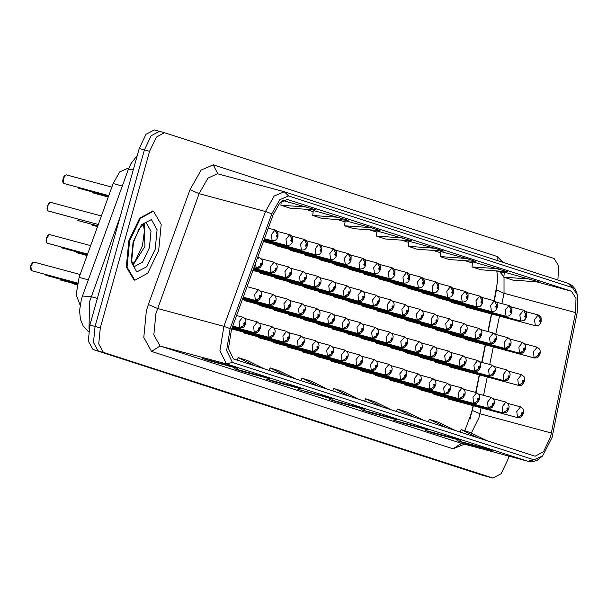 <?xml version="1.0" encoding="UTF-8"?>
<svg xmlns="http://www.w3.org/2000/svg" width="608" height="608" viewBox="0 0 608 608"><rect width="100%" height="100%" fill="white"/><g stroke="black" fill="none" stroke-linecap="round" stroke-linejoin="round"><path stroke-width="0.91" d="M494.046 300.709L497.625 280.676M470.06 419.178L473.077 405.642M475.714 392.441L479.233 374.817M481.726 362.36L485.252 344.736M487.89 331.535L491.408 313.91M433.094 393.308L434.112 394.356M418.479 388.588L419.49 389.637M403.856 383.868L404.867 384.917M389.234 379.149L390.252 380.198M374.619 374.429L375.63 375.478M359.997 369.71L361.008 370.758M345.382 364.99L346.393 366.039M330.76 360.263L331.77 361.319M316.137 355.543L317.156 356.6M301.522 350.824L302.533 351.88M286.9 346.104L287.911 347.16M272.278 341.384L273.296 342.441M257.663 336.665L258.674 337.721M243.04 331.945L244.051 333.002M447.716 398.027L448.727 399.076M333.83 263.644L334.788 264.678L336.14 264.267M348.452 268.364L349.41 269.405L350.763 268.987M363.067 273.083L364.032 274.124L365.385 273.706M377.69 277.803L378.647 278.844L380 278.426M406.927 287.242L407.892 288.283L409.237 287.865M392.312 282.522L393.27 283.564L394.622 283.146M450.786 301.401L451.752 302.442L453.097 302.024M436.172 296.681L437.129 297.722L438.482 297.304M421.549 291.962L422.507 293.003L423.86 292.585M319.215 258.924L320.173 259.958L321.526 259.548M304.593 254.205L305.55 255.238L306.903 254.828M289.97 249.485L290.936 250.519L292.281 250.108M275.356 244.766L276.313 245.799L277.666 245.389M465.409 306.128L466.366 307.162L467.719 306.744M332.804 295.853L333.822 296.902M347.426 300.572L348.437 301.621M362.049 305.292L363.06 306.341M405.908 319.451L406.919 320.5M420.523 324.17L421.542 325.219M435.146 328.89L436.156 329.946M449.76 333.61L450.779 334.666M376.664 310.012L377.682 311.06M391.286 314.731L392.297 315.78M318.189 291.133L319.2 292.182M303.567 286.406L304.578 287.462M288.944 281.686L289.963 282.743M274.33 276.967L275.34 278.023M259.707 272.247L260.726 273.304M464.383 338.329L465.394 339.386M317.163 323.334L318.174 324.391M331.786 328.062L332.796 329.11M346.4 332.781L347.419 333.83M361.023 337.501L362.034 338.55M390.26 346.94L391.278 347.989M375.645 342.22L376.656 343.269M434.12 361.099L435.13 362.148M419.497 356.379L420.516 357.428M404.882 351.66L405.893 352.708M302.541 318.615L303.559 319.671M287.926 313.895L288.937 314.952M273.304 309.176L274.314 310.232M258.681 304.456L259.7 305.512M244.066 299.736L245.077 300.793M448.742 365.818L449.753 366.875M80.112 305.125L76.167 294.622L79.131 277.4L113.141 183.563L119.7 171.942L127.072 168.674M152.904 211.082L139.726 218.097L128.843 240.852L126.342 266.874L134.094 280.083M550.521 436.977L543.491 451.676L535.108 456.243L233.419 358.849L228.433 348.574L231.45 329.749L273.076 214.913L279.847 202.897L287.265 199.462L571.414 291.194L576.004 298.353L575.54 312.565L550.521 436.977M552.041 437.471L577.212 312.428L577.6 295.214L572.417 287.607L288.466 195.936L279.764 199.713L271.753 213.803L230.128 328.647L226.624 350.504L232.416 362.436L533.908 459.777L542.678 455.932L552.041 437.471M159.478 131.351L151.172 135.713L144.37 149.933L95.084 326.443L93.503 342.524L98.177 350.907L488.011 476.748M228.289 365.408L202.274 358.393L211.371 361.334L237.394 368.349L228.289 365.408M236.877 368.182L237.394 368.349M211.5 360.886L211.371 361.334M260.14 375.691L234.126 368.676L243.223 371.617L269.238 378.632L260.14 375.691M268.728 378.465L269.238 378.632M243.344 371.169L243.223 371.617M291.984 385.974L265.97 378.959L275.067 381.9L301.089 388.915L291.984 385.974M300.572 388.748L301.089 388.915M275.196 381.444L275.067 381.9M323.836 396.256L297.821 389.242L332.933 399.198L323.836 396.256M332.424 399.03L332.933 399.198M307.04 391.727L306.918 392.183M483.071 447.67L457.056 440.656L466.154 443.589L492.176 450.604L483.071 447.67M491.659 450.444L492.176 450.604M466.283 443.141L466.154 443.589M451.227 437.388L425.212 430.373L434.31 433.314L460.324 440.321L451.227 437.388M459.815 440.162L460.324 440.321M434.431 432.858L434.31 433.314M419.376 427.105L393.361 420.09L402.458 423.031L428.48 430.038L419.376 427.105M427.964 429.879L428.48 430.038M402.587 422.575L402.458 423.031M387.532 416.822L361.517 409.807L370.614 412.748L396.629 419.756L387.532 416.822M396.12 419.596L396.629 419.756M370.736 412.292L370.614 412.748M355.68 406.539L329.665 399.524L338.762 402.466L364.785 409.48L355.68 406.539M364.268 409.313L364.785 409.48M338.892 402.01L338.762 402.466M557.939 280.075L558.638 265.749L554.131 258.491L164.487 132.696L156.37 137.119L149.568 151.339L100.29 327.841L98.701 343.923L103.375 352.306L492.83 478.048L501.136 473.678L507.938 459.458L508.873 456.114M339.066 217.36L312.725 215.483L321.83 218.424L348.164 220.301L313.302 210.429M307.215 207.077L280.881 205.2L289.978 208.141L316.32 210.018L282.682 200.465M434.606 248.208L408.85 241.262L408.272 246.331L417.369 249.272L443.703 251.142L434.606 248.208L408.272 246.331M466.458 258.491L440.701 251.545L440.116 256.614L449.221 259.555L475.555 261.425L466.458 258.491L440.116 256.614M498.302 268.774L471.968 266.897L481.065 269.838L507.399 271.708L472.545 261.843M530.153 279.057L503.812 277.18L512.916 280.121L539.25 281.99L504.389 272.126M370.91 227.643L345.154 220.696L344.576 225.766L353.674 228.707L380.008 230.584L370.91 227.643L344.576 225.766M402.762 237.926L376.42 236.048L385.525 238.99L411.859 240.859L376.998 230.994M359.564 399.57L342.958 391.423L333.86 388.489L332.751 390.914M350.459 396.636L333.86 388.489M391.408 409.853L374.809 401.706L365.712 398.772L364.595 401.196M382.31 406.919L365.712 398.772M423.259 420.136L406.653 411.988L397.556 409.055L396.446 411.479M414.154 417.202L397.556 409.055M455.103 430.418L438.505 422.271L429.408 419.338L428.29 421.762M446.006 427.485L429.408 419.338M486.955 440.701L470.349 432.554L461.252 429.62L460.142 432.045M477.85 437.768L461.252 429.62M327.712 389.287L311.114 381.14L302.016 378.206L300.899 380.631M318.615 386.354L302.016 378.206M295.868 379.004L279.262 370.865L270.165 367.924L269.055 370.348M286.763 376.071L270.165 367.924M264.016 368.729L247.418 360.582L238.321 357.641L237.204 360.065M254.919 365.788L238.321 357.641M376.42 236.048L377.006 230.979M471.968 266.897L472.545 261.828M503.812 277.18L504.397 272.11M312.725 215.483L313.31 210.414M280.881 205.2L281.306 201.491M154.303 129.952L145.996 134.322L139.194 148.542L89.916 325.044L88.327 341.126L93.001 349.509L482.843 475.357M103.375 352.306L487.958 476.74M449.646 366.844L518.852 385.495L522.88 382.728L524.104 381.17L522.591 380.676L522.819 382.706L523.541 380.205L522.88 382.728M522.819 382.706L518.495 385.396L517.818 379.316L521.55 374.65L524.126 376.717L524.727 379.058L524.446 381.292L522.652 384.393L521.208 385.297L518.852 385.495M449.555 366.806L518.495 385.396M465.295 339.355L534.493 358.006L538.528 355.239L539.752 353.681L538.232 353.195L538.46 355.216L539.19 352.716L538.528 355.239M538.46 355.216L534.143 357.907L533.467 351.827L537.198 347.168L539.775 349.228L540.375 351.568L540.086 353.81L538.3 356.904L536.856 357.808L534.493 358.006M465.196 339.317L534.143 357.907M525.692 311.577L538.164 314.944L540.482 319.428L539.258 320.986L540.778 321.472L540.55 319.443L539.82 321.951L540.231 320.515M540.55 319.443L538.407 315.02M540.2 320.507L540.482 319.428M448.628 399.053L517.826 417.704L521.854 414.937L523.085 413.379L521.565 412.885L521.793 414.914L522.515 412.414L521.854 414.937M521.793 414.914L517.476 417.597L516.8 411.525L520.524 406.858L523.1 408.926L523.701 411.266L523.42 413.501L521.634 416.602L520.19 417.506L517.826 417.704M448.529 399.015L517.476 417.597M129.55 241.049L127.057 267.064L134.801 280.28L147.782 273.205L158.673 250.45L161.166 224.428L153.421 211.219L140.44 218.295L129.55 241.049M435.032 362.125L504.23 380.775L508.265 378.009L509.489 376.451L507.969 375.957L508.197 377.986L508.926 375.486L508.265 378.009M508.197 377.986L503.88 380.669L503.204 374.596L506.935 369.93L509.512 371.997L510.104 374.338L509.823 376.572L508.037 379.673L506.593 380.578L504.23 380.775M434.933 362.087L503.88 380.669M420.409 357.405L489.615 376.056L493.643 373.289L494.866 371.731L493.354 371.237L493.574 373.266L494.304 370.766L493.643 373.289M493.574 373.266L489.258 375.949L488.581 369.877L492.313 365.21L494.889 367.278L495.49 369.618L495.201 371.853L493.415 374.954L491.971 375.858L489.615 376.056M420.318 357.367L489.258 375.949M405.787 352.686L474.992 371.336L479.02 368.57L480.252 367.012L478.732 366.518L478.96 368.547L479.682 366.046L479.02 368.57M478.96 368.547L474.635 371.23L473.966 365.157L477.69 360.491L480.267 362.55L480.867 364.891L480.586 367.133L478.792 370.226L477.348 371.138L474.992 371.336M405.696 352.648L474.635 371.23M391.172 347.966L460.37 366.616L464.406 363.85L465.629 362.292L464.109 361.798L464.337 363.827L465.067 361.327L464.406 363.85M464.337 363.827L460.02 366.51L459.344 360.43L463.076 355.771L465.652 357.831L466.252 360.172L465.964 362.414L464.178 365.507L462.734 366.419L460.37 366.616M391.073 347.928L460.02 366.51M511.07 306.858L523.549 310.224L525.867 314.708L524.636 316.266L526.156 316.753L525.928 314.724L525.206 317.224L525.608 315.795M525.928 314.724L523.792 310.3M525.586 315.788L525.867 314.708M496.447 302.138L508.926 305.505L511.244 309.989L510.021 311.547L511.533 312.033L511.313 310.004L510.583 312.504L510.994 311.076M511.313 310.004L509.17 305.581M510.963 311.068L511.244 309.989M481.832 297.418L494.304 300.785L496.622 305.262L495.398 306.82L496.918 307.314L496.69 305.284L495.961 307.785L496.622 305.262M496.69 305.284L494.547 300.861M467.21 292.699L479.689 296.066L482.007 300.542L480.776 302.1L482.296 302.594L482.068 300.565L481.346 303.065L482.007 300.542M482.068 300.565L479.932 296.142M450.672 334.636L519.878 353.286L523.906 350.52L525.13 348.962L523.617 348.475L523.838 350.497L524.567 347.996L523.906 350.52M523.838 350.497L519.521 353.187L518.844 347.107L522.576 342.441L525.152 344.508L525.753 346.849L525.464 349.083L523.678 352.184L522.234 353.088L519.878 353.286M450.581 334.598L519.521 353.187M436.05 329.916L505.256 348.566L509.284 345.8L510.515 344.242L508.995 343.748L509.223 345.777L509.945 343.277L509.284 345.8M509.223 345.777L504.898 348.468L504.23 342.388L507.954 337.721L510.53 339.788L511.13 342.129L510.849 344.364L509.056 347.464L507.612 348.369L505.256 348.566M435.959 329.878L504.898 348.468M421.435 325.196L490.633 343.847L494.669 341.08L495.892 339.522L494.372 339.028L494.6 341.058L495.33 338.557L494.669 341.08M494.6 341.058L490.284 343.74L489.607 337.668L493.339 333.002L495.915 335.069L496.516 337.41L496.227 339.644L494.441 342.745L492.997 343.649L490.633 343.847M421.336 325.158L490.284 343.74M406.813 320.477L476.018 339.127L480.046 336.361L481.27 334.803L479.758 334.309L479.978 336.338L480.708 333.838L480.046 336.361M479.978 336.338L475.661 339.021L474.985 332.948L478.716 328.282L481.293 330.349L481.893 332.69L481.612 334.924L479.818 338.025L478.374 338.93L476.018 339.127M406.722 320.439L475.661 339.021M434.006 394.334L503.211 412.984L507.239 410.218L508.463 408.66L506.95 408.166L507.171 410.195L507.9 407.694L507.239 410.218M507.171 410.195L502.854 412.878L502.178 406.805L505.909 402.139L508.486 404.206L509.086 406.547L508.797 408.781L507.011 411.882L505.567 412.786L503.211 412.984M433.914 394.296L502.854 412.878M419.383 389.614L488.589 408.264L492.617 405.498L493.84 403.94L492.328 403.446L492.556 405.475L493.278 402.975L492.617 405.498M492.556 405.475L488.232 408.158L487.555 402.086L491.287 397.419L493.863 399.479L494.464 401.82L494.182 404.062L492.389 407.155L490.945 408.067L488.589 408.264M419.292 389.576L488.232 408.158M404.768 384.894L473.966 403.545L478.002 400.778L479.226 399.22L477.706 398.726L477.934 400.756L478.663 398.255L478.002 400.778M477.934 400.756L473.617 403.438L472.94 397.358L476.672 392.7L479.248 394.759L479.841 397.1L479.56 399.342L477.774 402.435L476.33 403.347L473.966 403.545M404.67 384.856L473.617 403.438M390.146 380.167L459.352 398.825L463.38 396.059L464.603 394.501L463.091 394.007L463.311 396.036L464.041 393.536L463.38 396.059M463.311 396.036L458.994 398.719L458.318 392.639L462.05 387.98L464.626 390.04L465.226 392.38L464.938 394.622L463.152 397.716L461.708 398.628L459.352 398.825M390.055 380.137L458.994 398.719M375.524 375.448L444.729 394.106L448.757 391.332L449.988 389.781L448.468 389.287L448.696 391.316L449.418 388.816L448.757 391.332M448.696 391.316L444.372 393.999L443.703 387.919L447.427 383.26L450.004 385.32L450.604 387.661L450.323 389.903L448.529 392.996L447.085 393.908L444.729 394.106M375.432 375.417L444.372 393.999M360.909 370.728L430.107 389.378L434.142 386.612L435.366 385.054L433.846 384.568L434.074 386.597L434.804 384.096L434.142 386.612M434.074 386.597L429.757 389.28L429.081 383.2L432.812 378.541L435.389 380.6L435.989 382.941L435.7 385.183L433.914 388.276L432.47 389.188L430.107 389.378M360.81 370.698L429.757 389.28M346.286 366.008L415.492 384.659L419.52 381.892L420.744 380.334L419.231 379.848L419.452 381.877L420.181 379.369L419.52 381.892M419.452 381.877L415.135 384.56L414.458 378.48L418.19 373.821L420.766 375.881L421.367 378.222L421.086 380.464L419.292 383.557L417.848 384.469L415.492 384.659M346.195 365.978L415.135 384.56M331.664 361.289L400.87 379.939L404.898 377.173L406.129 375.615L404.609 375.128L404.837 377.15L405.559 374.65L404.898 377.173M404.837 377.15L400.512 379.84L399.844 373.76L403.568 369.102L406.144 371.161L406.744 373.502L406.463 375.744L404.67 378.837L403.233 379.749L400.87 379.939M331.573 361.251L400.512 379.84M317.049 356.569L386.255 375.22L390.283 372.453L391.506 370.895L389.986 370.409L390.214 372.43L390.944 369.93L390.283 372.453M390.214 372.43L385.898 375.121L385.221 369.041L388.953 364.382L391.529 366.442L392.13 368.782L391.841 371.024L390.055 374.118L388.611 375.03L386.255 375.22M316.95 356.531L385.898 375.121M302.427 351.85L371.632 370.5L375.66 367.734L376.884 366.176L375.372 365.689L375.592 367.711L376.322 365.21L375.66 367.734M375.592 367.711L371.275 370.401L370.599 364.321L374.33 359.662L376.907 361.722L377.507 364.063L377.226 366.305L375.432 369.398L373.988 370.31L371.632 370.5M302.336 351.812L371.275 370.401M287.812 347.13L357.01 365.78L361.038 363.014L362.269 361.456L360.749 360.97L360.977 362.991L361.699 360.491L361.038 363.014M360.977 362.991L356.66 365.682L355.984 359.602L359.708 354.943L362.284 357.002L362.885 359.343L362.604 361.585L360.818 364.678L359.374 365.59L357.01 365.78M287.713 347.092L356.66 365.682M273.19 342.41L342.395 361.061L346.423 358.294L347.647 356.736L346.134 356.25L346.355 358.272L347.084 355.771L346.423 358.294M346.355 358.272L342.038 360.962L341.362 354.882L345.093 350.223L347.67 352.283L348.27 354.624L347.981 356.866L346.195 359.959L344.751 360.863L342.395 361.061M273.098 342.372L342.038 360.962M258.567 337.691L327.773 356.341L331.801 353.575L333.024 352.017L331.512 351.53L331.74 353.552L332.462 351.052L331.801 353.575M331.74 353.552L327.416 356.242L326.739 350.162L330.471 345.496L333.047 347.563L333.648 349.904L333.366 352.138L331.573 355.239L330.129 356.144L327.773 356.341M258.476 337.653L327.416 356.242M243.952 332.971L313.15 351.622L317.186 348.855L318.41 347.297L316.89 346.803L317.118 348.832L317.847 346.332L317.186 348.855M317.118 348.832L312.801 351.523L312.124 345.443L315.856 340.776L318.432 342.844L319.025 345.184L318.744 347.419L316.958 350.52L315.514 351.424L313.15 351.622M243.854 332.933L312.801 351.523M302.495 344.113L298.178 346.796L231.754 328.905L298.536 346.902L302.564 344.136L303.787 342.578L302.275 342.084L302.495 344.113L303.225 341.612L302.564 344.136M74.579 283.974L75.194 284.742M232.013 328.191L283.913 342.182L287.941 339.416L289.172 337.858L287.652 337.364L287.88 339.393L288.602 336.893L287.941 339.416M287.88 339.393L283.556 342.076L282.887 336.004L286.611 331.337L289.188 333.404L289.788 335.745L289.507 337.98L287.713 341.08L286.269 341.985L283.913 342.182M232.013 328.183L283.556 342.076M59.964 279.254L60.572 280.022M60.732 280.075L77.117 284.498M273.258 334.674L268.941 337.356L232.271 327.484L269.291 337.463L273.326 334.696L274.55 333.138L273.03 332.644L273.258 334.674L273.988 332.173L273.326 334.696M60.61 280.045L77.125 284.491M45.281 274.36L45.957 275.302M46.109 275.356L77.277 283.769M258.636 329.954L254.319 332.637L232.53 326.777L254.676 332.743L258.704 329.977L259.928 328.419L258.415 327.925L258.636 329.954L259.365 327.454L258.704 329.977M45.22 274.345L45.995 275.325L77.277 283.761M31.373 270.606L30.4 268.394L30.75 265.719L32.482 262.496L33.82 262.01L30.833 265.742L31.373 270.606L77.452 283.024L31.494 270.636M232.78 326.063L240.054 328.024L244.082 325.257L245.313 323.699L243.793 323.205L244.021 325.234L244.743 322.734L244.082 325.257M244.021 325.234L239.696 327.917L239.028 321.837L242.752 317.178L245.328 319.238L245.928 321.579L245.647 323.821L243.854 326.914L242.417 327.826L240.054 328.024M232.788 326.055L239.696 327.917M376.55 343.239L445.755 361.897L449.783 359.13L451.007 357.572L449.494 357.078L449.715 359.108L450.444 356.607L449.783 359.13M449.715 359.108L445.398 361.79L444.722 355.71L448.453 351.052L451.03 353.111L451.63 355.452L451.349 357.694L449.555 360.787L448.111 361.699L445.755 361.897M376.458 343.208L445.398 361.79M361.927 338.519L431.133 357.177L435.161 354.403L436.392 352.853L434.872 352.359L435.1 354.388L435.822 351.888L435.161 354.403M435.1 354.388L430.776 357.071L430.107 350.991L433.831 346.332L436.407 348.392L437.008 350.732L436.726 352.974L434.933 356.068L433.496 356.98L431.133 357.177M361.836 338.489L430.776 357.071M347.312 333.8L416.518 352.45L420.546 349.684L421.77 348.126L420.25 347.639L420.478 349.668L421.207 347.168L420.546 349.684M420.478 349.668L416.161 352.351L415.484 346.271L419.216 341.612L421.792 343.672L422.393 346.013L422.104 348.255L420.318 351.348L418.874 352.26L416.518 352.45M347.214 333.769L416.161 352.351M332.69 329.08L401.896 347.73L405.924 344.964L407.147 343.406L405.635 342.92L405.855 344.949L406.585 342.448L405.924 344.964M405.855 344.949L401.538 347.632L400.862 341.552L404.594 336.893L407.17 338.952L407.77 341.293L407.489 343.535L405.696 346.628L404.252 347.54L401.896 347.73M332.599 329.05L401.538 347.632M392.19 315.757L461.396 334.408L465.424 331.641L466.655 330.083L465.135 329.589L465.363 331.618L466.085 329.118L465.424 331.641M465.363 331.618L461.039 334.301L460.37 328.229L464.094 323.562L466.67 325.622L467.271 327.963L466.99 330.205L465.196 333.298L463.76 334.21L461.396 334.408M392.099 315.719L461.039 334.301M377.576 311.038L446.781 329.688L450.809 326.922L452.033 325.364L450.513 324.87L450.741 326.899L451.47 324.398L450.809 326.922M450.741 326.899L446.424 329.582L445.748 323.502L449.479 318.843L452.056 320.902L452.656 323.243L452.367 325.485L450.581 328.578L449.137 329.49L446.781 329.688M377.477 311L446.424 329.582M362.953 306.31L432.159 324.968L436.187 322.202L437.41 320.644L435.898 320.15L436.118 322.179L436.848 319.679L436.187 322.202M436.118 322.179L431.802 324.862L431.125 318.782L434.857 314.123L437.433 316.183L438.034 318.524L437.752 320.766L435.959 323.859L434.515 324.771L432.159 324.968M362.862 306.28L431.802 324.862M348.338 301.591L417.536 320.249L421.564 317.475L422.796 315.924L421.276 315.43L421.504 317.46L422.233 314.959L421.564 317.475M421.504 317.46L417.187 320.142L416.51 314.062L420.234 309.404L422.811 311.463L423.411 313.804L423.13 316.046L421.344 319.139L419.9 320.051L417.536 320.249M348.24 301.56L417.187 320.142M452.588 287.979L465.067 291.346L467.385 295.822L466.161 297.38L467.674 297.874L467.453 295.845L466.724 298.346L467.134 296.917M467.453 295.845L465.31 291.422M467.104 296.909L467.385 295.822M437.973 283.26L450.452 286.626L452.762 291.103L451.539 292.661L453.059 293.155L452.831 291.126L452.101 293.626L452.762 291.103M452.831 291.126L450.688 286.702M423.35 278.54L435.83 281.899L438.148 286.383L436.924 287.941L438.436 288.435L438.216 286.406L437.486 288.906L438.148 286.383M438.216 286.406L436.073 281.975M318.075 324.36L387.273 343.011L391.301 340.244L392.532 338.686L391.012 338.2L391.24 340.222L391.962 337.721L391.301 340.244M391.24 340.222L386.924 342.912L386.247 336.832L389.971 332.173L392.548 334.233L393.148 336.574L392.867 338.816L391.081 341.909L389.637 342.821L387.273 343.011M317.976 324.322L386.924 342.912M303.453 319.641L372.658 338.291L376.686 335.525L377.91 333.967L376.398 333.48L376.618 335.502L377.348 333.002L376.686 335.525M376.618 335.502L372.301 338.192L371.625 332.112L375.356 327.454L377.933 329.513L378.533 331.854L378.244 334.096L376.458 337.189L375.014 338.101L372.658 338.291M303.362 319.603L372.301 338.192M288.83 314.921L358.036 333.572L362.064 330.805L363.288 329.247L361.775 328.761L362.003 330.782L362.725 328.282L362.064 330.805M362.003 330.782L357.679 333.473L357.002 327.393L360.734 322.734L363.31 324.794L363.911 327.134L363.63 329.376L361.836 332.47L360.392 333.382L358.036 333.572M288.739 314.883L357.679 333.473M274.216 310.202L343.414 328.852L347.449 326.086L348.673 324.528L347.153 324.041L347.381 326.063L348.11 323.562L347.449 326.086M347.381 326.063L343.064 328.753L342.388 322.673L346.119 318.014L348.696 320.074L349.288 322.415L349.007 324.657L347.221 327.75L345.777 328.662L343.414 328.852M274.117 310.164L343.064 328.753M259.593 305.482L328.799 324.132L332.827 321.366L334.05 319.808L332.538 319.322L332.758 321.343L333.488 318.843L332.827 321.366M332.758 321.343L328.442 324.034L327.765 317.954L331.497 313.295L334.073 315.354L334.674 317.695L334.385 319.937L332.599 323.03L331.155 323.935L328.799 324.132M259.502 305.444L328.442 324.034M244.971 300.762L314.176 319.413L318.204 316.646L319.436 315.088L317.916 314.602L318.144 316.624L318.866 314.123L318.204 316.646M318.144 316.624L313.819 319.314L313.15 313.234L316.874 308.568L319.451 310.635L320.051 312.976L319.77 315.21L317.976 318.311L316.532 319.215L314.176 319.413M244.88 300.724L313.819 319.314M333.716 296.871L402.922 315.522L406.95 312.755L408.173 311.197L406.661 310.711L406.881 312.74L407.611 310.24L406.95 312.755M406.881 312.74L402.564 315.423L401.888 309.343L405.62 304.684L408.196 306.744L408.796 309.084L408.508 311.326L406.722 314.42L405.278 315.332L402.922 315.522M333.625 296.841L402.564 315.423M319.094 292.152L388.299 310.802L392.327 308.036L393.551 306.478L392.038 305.991L392.266 308.02L392.988 305.52L392.327 308.036M392.266 308.02L387.942 310.703L387.266 304.623L390.997 299.964L393.574 302.024L394.174 304.365L393.893 306.607L392.099 309.7L390.655 310.612L388.299 310.802M319.002 292.121L387.942 310.703M304.479 287.432L373.677 306.082L377.712 303.316L378.936 301.758L377.416 301.272L377.644 303.293L378.374 300.793L377.712 303.316M377.644 303.293L373.327 305.984L372.651 299.904L376.382 295.245L378.959 297.304L379.559 299.645L379.27 301.887L377.484 304.98L376.04 305.892L373.677 306.082M304.38 287.394L373.327 305.984M289.856 282.712L359.062 301.363L363.09 298.596L364.314 297.038L362.801 296.552L363.022 298.574L363.751 296.073L363.09 298.596M363.022 298.574L358.705 301.264L358.028 295.184L361.76 290.525L364.336 292.585L364.937 294.926L364.648 297.168L362.862 300.261L361.418 301.173L359.062 301.363M289.765 282.674L358.705 301.264M275.234 277.993L344.44 296.643L348.468 293.877L349.699 292.319L348.179 291.832L348.407 293.854L349.129 291.354L348.468 293.877M348.407 293.854L344.082 296.544L343.414 290.464L347.138 285.806L349.714 287.865L350.314 290.206L350.033 292.448L348.24 295.541L346.796 296.453L344.44 296.643M275.143 277.955L344.082 296.544M260.619 273.273L329.817 291.924L333.853 289.157L335.076 287.599L333.556 287.113L333.784 289.134L334.514 286.634L333.853 289.157M333.784 289.134L329.468 291.825L328.791 285.745L332.523 281.086L335.099 283.146L335.7 285.486L335.411 287.728L333.625 290.822L332.181 291.734L329.817 291.924M260.52 273.235L329.468 291.825M408.736 273.82L421.207 277.18L423.525 281.664L422.302 283.222L423.814 283.716L423.594 281.686L422.864 284.187L423.274 282.758M423.594 281.686L421.45 277.256M423.244 282.743L423.525 281.664M394.113 269.101L406.592 272.46L408.91 276.944L407.679 278.502L409.199 278.996L408.971 276.967L408.249 279.467L408.652 278.038M408.971 276.967L406.828 272.536M408.629 278.023L408.91 276.944M379.491 264.381L391.97 267.74L394.288 272.224L393.064 273.782L394.577 274.269L394.356 272.247L393.627 274.748L394.288 272.224M394.356 272.247L392.213 267.816M364.876 259.662L377.348 263.021L379.666 267.505L378.442 269.063L379.962 269.549L379.734 267.528L379.004 270.028L379.415 268.592M379.734 267.528L377.591 263.097M379.384 268.584L379.666 267.505M350.254 254.942L362.733 258.301L365.051 262.785L363.82 264.343L365.34 264.83L365.112 262.808L364.39 265.308L364.792 263.872M365.112 262.808L362.976 258.377M364.77 263.864L365.051 262.785M335.631 250.215L348.11 253.582L350.428 258.066L349.205 259.624L350.717 260.11L350.497 258.088L349.767 260.589L350.178 259.152M350.497 258.088L348.354 253.658M350.147 259.145L350.428 258.066M242.478 299.311L299.554 314.693L303.59 311.927L304.813 310.369L303.293 309.875L303.521 311.904L304.251 309.404L303.59 311.927M303.521 311.904L299.204 314.594L298.528 308.514L302.26 303.848L304.836 305.915L305.436 308.256L305.148 310.49L303.362 313.591L301.918 314.496L299.554 314.693M242.486 299.303L299.204 314.594M76.372 252.586L87.073 255.482M288.899 307.184L284.582 309.867L242.736 298.604L284.939 309.974L288.967 307.207L290.191 305.649L288.678 305.155L288.899 307.184L289.628 304.684L288.967 307.207M76.258 252.556L87.081 255.474M60.982 247.046L61.636 247.836L87.339 254.76L61.758 247.866M274.284 302.465L269.96 305.148L242.995 297.89L270.317 305.254L274.345 302.488L275.576 300.93L274.056 300.436L274.284 302.465L275.006 299.964L274.345 302.488M46.368 242.326L46.39 238.23L48.131 235.007L49.461 234.521L46.474 238.252L46.998 243.109L87.59 254.053L47.135 243.147M243.253 297.183L255.702 300.534L259.73 297.768L260.954 296.21L259.434 295.716L259.662 297.745L260.391 295.245L259.73 297.768M259.662 297.745L255.345 300.428L254.668 294.356L258.4 289.689L260.976 291.749L261.577 294.097L261.288 296.332L259.502 299.425L258.058 300.337L255.702 300.534M243.253 297.175L255.345 300.428M252.951 270.431L315.202 287.204L319.23 284.438L320.454 282.88L318.942 282.393L319.162 284.415L319.892 281.914L319.23 284.438M319.162 284.415L314.845 287.105L314.169 281.025L317.9 276.366L320.477 278.426L321.077 280.767L320.796 283.009L319.002 286.102L317.558 287.006L315.202 287.204M252.951 270.416L314.845 287.105M91.185 224.101L91.861 225.051M92.021 225.097L97.546 226.594L91.899 225.066L91.124 224.086M304.547 279.695L300.223 282.386L253.209 269.716L300.58 282.484L304.608 279.718L305.839 278.16L304.319 277.674L304.547 279.695L305.269 277.195L304.608 279.718M77.398 220.377L97.804 225.887L77.277 220.347M289.925 274.976L285.608 277.666L253.468 269.01L285.965 277.765L289.993 274.998L291.217 273.44L289.697 272.946L289.925 274.976L290.654 272.475L289.993 274.998M275.302 270.256L270.986 272.939L253.718 268.295L271.343 273.045L275.371 270.279L276.594 268.721L275.082 268.227L275.302 270.256L276.032 267.756L275.371 270.279M47.394 210.117L47.416 206.021L49.149 202.798L50.487 202.312L47.5 206.044L48.002 210.885M48.161 210.938L98.314 224.466L48.04 210.908L47.067 208.696L47.416 206.021L49.408 202.646M260.688 265.536L256.371 268.219L253.977 267.588L256.72 268.326L260.748 265.559L261.98 264.001L260.46 263.507L260.688 265.536L261.41 263.036L260.748 265.559M321.016 245.495L333.488 248.862L335.806 253.346L334.582 254.904L336.102 255.39L335.874 253.369L335.145 255.869L335.806 253.346M335.874 253.369L333.731 248.938M306.394 240.776L318.873 244.142L321.191 248.626L319.96 250.184L321.48 250.671L321.252 248.649L320.53 251.15L320.933 249.713M321.252 248.649L319.116 244.218M320.91 249.706L321.191 248.626M291.772 236.056L304.251 239.423L306.569 243.907L305.345 245.465L306.858 245.951L306.637 243.922L305.908 246.422L306.318 244.994M306.637 243.922L304.494 239.499M306.288 244.986L306.569 243.907M277.157 231.336L289.636 234.703L291.946 239.187L290.723 240.745L292.243 241.232L292.015 239.202L291.285 241.703L291.946 239.187M292.015 239.202L289.872 234.779M63.034 182.636L63.065 178.532L64.06 176.214L66.082 174.815L111.842 187.15M268.272 228.167L275.014 229.984L277.332 234.46L276.108 236.018L277.62 236.512L277.4 234.483L276.67 236.983L277.332 234.46M277.4 234.483L275.257 230.06M122.322 186.04L113.141 183.563M88.312 279.87L79.131 277.4M471.39 433.063L478.982 417.696L481.11 407.808M464.542 444.167L453.059 448.78L151.567 351.439L160.071 346.02L462.08 443.498M151.567 351.439L143.777 337.47L146.414 310.665L148.382 304.509L190.008 189.673L201.134 170.096L213.226 164.852L497.169 256.523L502.793 262.276M155.952 313.401L153.839 334.841L160.071 346.02L226.412 363.903L219.982 350.649L223.866 326.359L265.491 211.523L274.238 196.019L284.346 191.748L217.466 173.698L207.898 178.136L199.15 193.633L155.952 313.401M568.016 283.336L572.417 287.607M288.466 195.936L284.346 191.748L568.298 283.419L572.136 285.517L575.092 288.891L577.6 295.214M271.753 213.803L265.491 211.523L199.15 193.633L190.008 189.673M230.128 328.647L223.866 326.359L157.525 308.476L148.382 304.509M232.416 362.436L226.412 363.903L527.904 461.244L533.908 459.777M542.678 455.932L537.297 460.157L533.049 461.571L528.162 461.32L461.563 443.354L453.059 448.78M100.29 327.841L89.916 325.044M492.83 478.048L487.624 476.642M149.568 151.339L139.194 148.542M217.725 173.774L213.226 164.852M497.055 260.422L497.169 256.523M287.462 199.523L287.067 199.416M551.456 433.071L479.917 413.782L472.37 410.476L473.32 405.711M575.54 312.565L504.002 293.284L504.017 277.248M483.603 395.344L487.266 376.983M489.759 364.526L493.286 346.902M495.771 334.438L499.442 316.076M501.934 303.62L504.002 293.284L496.455 289.97L497.678 278.061L496.804 270.955M503.865 276.754L499.867 271.913L496.941 270.963M571.414 291.194L536.552 281.8M504.283 273.098L496.88 270.963M472.408 263.044L465.09 260.68M433.185 250.397L440.557 252.761L433.246 250.397M401.341 240.114L408.713 242.478L401.394 240.114M376.861 232.195L369.55 229.839M337.645 219.549L345.017 221.912L337.698 219.556M313.166 211.63L305.854 209.274M120.118 216.866L89.604 301.614L88.966 329.034M97.364 298.361L91.185 296.689L82.452 296.035L128.242 169.708L130.887 163.757L137.302 155.306M482.456 475.251L487.654 476.649M93.001 349.509L98.207 350.915M133.334 169.526L128.242 169.708M466.366 307.162L535.314 325.744L534.493 319.618L538.164 314.944M132.992 265.08L144.902 246.453L144.218 223.448M149.454 247.684L151.042 231.162L146.118 222.771L145.646 222.786L143.898 223.66L138.951 229.406L133.448 242.326L131.716 260.596L132.818 264.708L134.3 266.623L142.546 262.132L149.454 247.684M133.046 242.174L131.123 261.729L136.8 271.92L146.771 266.783L155.177 249.318L157.1 229.771L151.422 219.572L141.451 224.717L133.046 242.174M451.752 302.442L520.691 321.024L519.87 314.898L523.549 310.224M437.129 297.722L506.069 316.304L505.248 310.179L508.926 305.505M422.507 293.003L491.454 311.585L490.633 305.459L494.304 300.785L496.455 289.97M407.892 288.283L476.832 306.865L476.011 300.74L479.689 296.066M298.178 346.796L297.502 340.723L301.234 336.057L303.81 338.124L304.41 340.465L304.122 342.699L302.336 345.8L300.892 346.704L298.536 346.902M268.941 337.356L268.265 331.284L271.996 326.618L274.573 328.677L275.173 331.018L274.884 333.26L273.098 336.353L271.654 337.265L269.291 337.463M254.319 332.637L253.642 326.557L257.374 321.898L259.95 323.958L260.551 326.298L260.27 328.54L258.476 331.634L257.032 332.546L254.676 332.743M30.719 269.815L30.765 265.719L32.741 262.344M393.27 283.564L462.209 302.146L461.388 296.02L465.067 291.346M378.647 278.844L447.594 297.426L446.774 291.3L450.452 286.626M364.032 274.124L432.972 292.706L432.151 286.573L435.83 281.899M349.41 269.405L418.35 287.987L417.536 281.854L421.207 277.18M334.788 264.678L403.735 283.267L402.914 277.134L406.592 272.46M320.173 259.958L389.112 278.548L388.292 272.414L391.97 267.74M305.55 255.238L374.498 273.828L373.677 267.695L377.348 263.021M290.936 250.519L359.875 269.108L359.054 262.975L362.733 258.301M276.313 245.799L345.253 264.389L344.432 258.256L348.11 253.582M284.582 309.867L283.906 303.795L287.637 299.128L290.214 301.196L290.814 303.536L290.533 305.771L288.739 308.872L287.295 309.776L284.939 309.974M269.96 305.148L269.291 299.075L273.015 294.409L275.591 296.476L276.192 298.817L275.91 301.051L274.117 304.152L272.68 305.056L270.317 305.254M46.998 243.109L46.041 240.905L46.406 238.237L48.382 234.855M300.223 282.386L299.554 276.306L303.278 271.639L305.854 273.706L306.455 276.047L306.174 278.282L304.38 281.382L302.944 282.287L300.58 282.484M285.608 277.666L284.932 271.586L288.663 266.92L291.24 268.987L291.84 271.328L291.551 273.562L289.765 276.663L288.321 277.567L285.965 277.765M270.986 272.939L270.309 266.866L274.041 262.2L276.617 264.267L277.218 266.608L276.936 268.842L275.143 271.943L273.699 272.848L271.343 273.045M257.093 258.993L259.418 257.48L261.995 259.548L262.595 261.888L262.314 264.123L260.528 267.224L259.084 268.128L256.72 268.326M256.371 268.219L255.345 263.826M263.416 241.543L330.638 259.669L329.817 253.536L333.488 248.862M263.674 240.836L316.016 254.942L315.195 248.816L318.873 244.142M92.211 191.9L93.039 192.903L92.15 191.885M263.933 240.13L301.393 250.222L300.572 244.097L304.251 239.423M264.191 239.415L286.778 245.503L285.958 239.377L289.636 234.703M66.082 174.815L63.141 178.554L63.802 183.456L62.715 181.237L63.065 178.532L65.048 175.157M264.45 238.708L272.156 240.783L271.335 234.658L275.014 229.984M128.486 169.047L126.874 168.614M493.02 478.101L487.821 476.702M164.487 132.696L159.281 131.29M528.162 461.32L461.738 443.407M472.408 263.059L465.036 260.68M376.861 232.21L369.489 229.832M313.166 211.645L305.794 209.266M475.958 392.51L479.484 374.885M481.969 362.429L485.496 344.804M488.133 331.603L491.652 313.979M464.846 430.776L472.37 410.476M355.551 406.501L364.526 409.397M387.402 416.784L396.37 419.68M419.246 427.067L428.222 429.962M451.098 437.35L460.066 440.245M482.942 447.632L491.918 450.528M323.707 396.218L332.675 399.122M291.855 385.936L300.831 388.839M260.011 375.66L268.979 378.556M228.16 365.378L237.135 368.273M88.51 331.77L83.387 326.443L80.416 319.36L79.587 310.475L81.32 299.569L82.452 296.035M482.646 475.304L487.852 476.71M154.113 129.899L159.174 131.26M509.018 371.275L521.55 374.65M524.666 343.786L537.198 347.168M535.314 325.744L538.574 325.257L540.269 323.54L541.112 321.602L541.15 317.87L540.383 316.388L538.794 315.157M507.999 403.484L520.524 406.858M132.552 264.054L135.006 261.486L142.416 245.837L144.43 231.048L143.313 224.116M152.517 210.976L153.421 211.219M494.403 366.556L506.935 369.93M479.78 361.836L492.313 365.21M465.158 357.116L477.69 360.491M450.543 352.397L463.076 355.771M520.691 321.024L523.952 320.538L525.646 318.82L526.49 316.882L526.536 313.15L525.76 311.668L524.172 310.437M506.069 316.304L509.337 315.818L511.032 314.1L511.875 312.155L511.913 308.431L511.146 306.949L509.557 305.718M491.454 311.585L494.714 311.098L496.409 309.381L497.253 307.435L497.291 303.711L496.523 302.229L494.935 300.998M476.832 306.865L480.092 306.379L481.787 304.654L482.63 302.716L482.676 298.992L481.901 297.51L480.32 296.278M510.044 339.066L522.576 342.441M495.421 334.347L507.954 337.721M480.806 329.627L493.339 333.002M466.184 324.908L478.716 328.282M493.377 398.764L505.909 402.139M478.754 394.045L491.287 397.419M464.14 389.325L476.672 392.7M449.517 384.606L462.05 387.98M434.895 379.878L447.427 383.26M420.28 375.159L432.812 378.541M405.658 370.439L418.19 373.821M391.035 365.72L403.568 369.102M376.42 361L388.953 364.382M361.798 356.28L374.33 359.662M347.183 351.561L359.708 354.943M332.561 346.841L345.093 350.223M317.938 342.122L330.471 345.496M303.324 337.402L315.856 340.776M288.701 332.682L301.234 336.057M74.457 283.784L75.217 284.757M274.079 327.963L286.611 331.337M59.842 279.064L60.595 280.037M259.464 323.243L271.996 326.618M244.842 318.524L257.374 321.898M33.82 262.01L80.18 274.512M236.603 315.522L242.752 317.178M435.921 347.677L448.453 351.052M421.298 342.95L433.831 346.332M406.684 338.23L419.216 341.612M392.061 333.511L404.594 336.893M451.562 320.188L464.094 323.562M436.947 315.468L449.479 318.843M422.324 310.749L434.857 314.123M407.71 306.022L420.234 309.404M462.209 302.146L465.477 301.659L467.172 299.934L468.016 297.996L468.054 294.264L467.286 292.79L465.698 291.559M447.594 297.426L450.855 296.94L452.55 295.214L453.393 293.276L453.439 289.545L452.664 288.07L451.075 286.839M432.972 292.706L436.232 292.22L437.935 290.495L438.771 288.557L438.816 284.825L438.041 283.351L436.46 282.12M377.446 328.791L389.971 332.173M362.824 324.072L375.356 327.454M348.202 319.352L360.734 322.734M333.587 314.632L346.119 318.014M318.964 309.913L331.497 313.295M304.342 305.193L316.874 308.568M393.087 301.302L405.62 304.684M378.465 296.582L390.997 299.964M363.85 291.863L376.382 295.245M349.228 287.143L361.76 290.525M334.605 282.424L347.138 285.806M319.99 277.704L332.523 281.086M418.35 287.987L421.618 287.5L423.312 285.775L424.156 283.837L424.194 280.106L423.426 278.631L421.838 277.4M403.735 283.267L406.995 282.781L408.69 281.056L409.534 279.118L409.579 275.386L408.804 273.912L407.216 272.68M389.112 278.548L392.38 278.061L394.075 276.336L394.911 274.398L394.957 270.666L394.182 269.192L392.601 267.961M374.498 273.828L377.758 273.342L379.453 271.616L380.296 269.678L380.334 265.947L379.567 264.465L377.978 263.241M359.875 269.108L363.136 268.622L364.83 266.897L365.674 264.959L365.72 261.227L364.944 259.745L363.356 258.514M345.253 264.389L348.521 263.895L350.216 262.177L351.059 260.239L351.097 256.508L350.33 255.026L348.741 253.794M289.727 300.474L302.26 303.848M275.105 295.754L287.637 299.128M60.861 246.856L61.621 247.828M260.482 291.034L273.015 294.409M49.461 234.521L90.645 245.624M247.076 286.642L258.4 289.689M305.368 272.984L317.9 276.366M290.746 268.265L303.278 271.639M276.131 263.545L288.663 266.92M261.508 258.826L274.041 262.2M50.487 202.312L101.376 216.03M257.8 257.047L259.418 257.48M330.638 259.669L333.898 259.175L335.593 257.458L336.437 255.52L336.475 251.788L335.707 250.306L334.119 249.075M316.016 254.942L319.276 254.456L320.971 252.738L321.814 250.8L321.86 247.068L321.085 245.586L319.504 244.355M93.039 192.903L108.27 197.007M301.393 250.222L304.661 249.736L306.356 248.018L307.2 246.08L307.238 242.349L306.47 240.867L304.882 239.636M78.417 188.176L108.528 196.293M286.778 245.503L290.039 245.016L291.734 243.299L292.577 241.353L292.623 237.629L291.848 236.147L290.259 234.916M63.802 183.456L108.786 195.586M272.156 240.783L275.416 240.297L277.119 238.579L277.955 236.634L278 232.91L277.225 231.428L275.644 230.196"/></g></svg>
